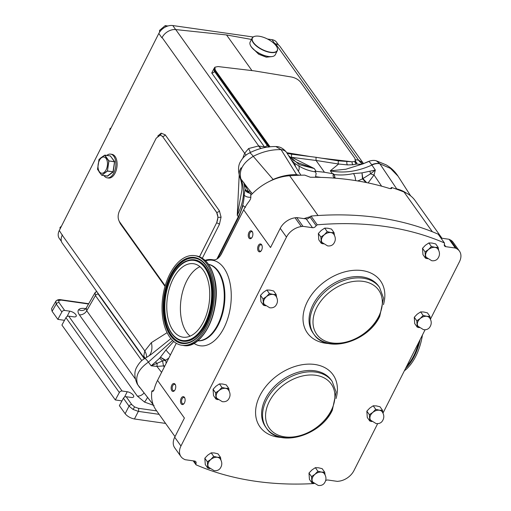 <?xml version="1.0" encoding="UTF-8"?>
<svg xmlns="http://www.w3.org/2000/svg" width="511" height="511" viewBox="0 0 511 511"><rect width="100%" height="100%" fill="white"/><g stroke="black" fill="none" stroke-linecap="round" stroke-linejoin="round"><path stroke-width="0.77" d="M176.289 343.283L157.541 380.388A45.645 32.276 -35.5 0 0 154.143 389.446L152.961 391.413L151.863 391.011L153.868 390.308M151.863 391.011A45.645 32.276 144.5 0 0 156.021 409.994L175.018 436.63M390.251 188.693L391.637 187.492L391.656 188.578L389.644 188.533A330.911 233.987 -35.5 0 0 310.388 177.253L304.665 175.113A330.911 233.987 144.5 0 0 289.667 175.746A45.645 32.276 144.5 0 0 250.626 195.489C251.176 197.291 250.722 199.169 249.272 201.117A45.645 32.276 -35.5 0 0 243.677 209.868L220.401 255.609M441.989 238.26L415.06 200.504A45.645 32.276 144.5 0 0 404.022 192.021A330.911 233.987 144.5 0 0 391.637 187.492M440.967 238.113L441.766 238.228A45.645 32.276 144.5 0 0 439.498 236.056M444.308 244.584L445.796 246.672A3.04 2.153 -35.5 0 1 444.564 245.976A3.04 2.153 -35.5 0 1 444.513 243.951L444.391 242.917A334.711 236.676 144.5 0 0 317.254 224.814L316.168 225.683A3.04 2.153 -35.5 0 1 312.496 227.695L306.249 218.938A3.04 2.153 144.5 0 0 309.922 216.92L310.036 216.83A45.645 32.276 144.5 0 0 304.039 218.625L296.725 217.584A334.711 236.676 -35.5 0 0 295.064 217.801L301.311 226.558A15.215 10.757 144.5 0 0 286.479 237.098L180.958 446.001A15.215 10.757 144.5 0 0 180.971 456.598A15.215 10.757 144.5 0 0 183.864 459.063A334.711 236.676 144.5 0 0 185.097 459.696L194.621 461.05A3.04 2.153 -35.5 0 1 195.854 461.746A3.04 2.153 -35.5 0 1 195.898 463.771L196.026 464.806A334.711 236.676 144.5 0 0 314.099 483.553M306.249 218.938L304.039 218.625M205.077 260.348A43.358 24.617 98.1 0 1 212.033 259.645A43.358 24.617 98.1 0 1 212.915 259.799A15.215 8.636 98.1 0 0 213.221 259.85A15.215 8.636 98.1 0 0 221.614 253.545L243.677 209.868L270.536 247.528L280.232 228.34A15.215 10.757 -35.5 0 1 295.064 217.801M325.699 480.557A3.04 2.153 -35.5 0 1 327.921 480.021L337.445 481.381A334.711 236.676 144.5 0 0 339.1 481.164A15.215 10.757 144.5 0 0 353.938 470.618L377.68 423.619M382.982 413.118L425.114 329.723M430.415 319.222L459.459 261.721A15.215 10.757 144.5 0 0 459.446 251.125A15.215 10.757 144.5 0 0 456.553 248.653A334.711 236.676 144.5 0 0 455.32 248.027L445.796 246.672M261.587 250.198A3.992 2.268 -81.9 0 0 261.9 245.261A3.992 2.268 -81.9 0 0 258.304 245.606A3.992 2.268 -81.9 0 0 258.106 250.792A3.992 2.268 -81.9 0 0 261.089 250.984A3.992 2.268 -81.9 0 0 261.587 250.198M252.217 237.066A3.992 2.268 -81.9 0 0 252.53 232.122A3.992 2.268 -81.9 0 0 248.94 232.467A3.992 2.268 -81.9 0 0 248.736 237.653A3.992 2.268 -81.9 0 0 251.719 237.845A3.992 2.268 -81.9 0 0 252.217 237.066M184.452 402.898A3.992 2.268 -81.9 0 0 184.771 397.954A3.992 2.268 -81.9 0 0 181.175 398.299A3.992 2.268 -81.9 0 0 180.971 403.486A3.992 2.268 -81.9 0 0 183.954 403.684A3.992 2.268 -81.9 0 0 184.452 402.898M175.081 389.759A3.992 2.268 -81.9 0 0 175.401 384.815A3.992 2.268 -81.9 0 0 171.805 385.16A3.992 2.268 -81.9 0 0 171.607 390.347A3.992 2.268 -81.9 0 0 174.583 390.545A3.992 2.268 -81.9 0 0 175.081 389.759M180.971 456.598L174.724 447.84A15.215 10.757 -35.5 0 1 174.711 437.237L184.401 418.049L157.541 380.388M262.022 245.587A3.232 1.833 -81.9 0 0 261.019 244.788A3.232 1.833 -81.9 0 0 259.237 246.13A3.232 1.833 -81.9 0 0 258.764 249.349A3.232 1.833 -81.9 0 0 260.112 251.188A3.232 1.833 -81.9 0 0 261.293 250.703M252.651 232.448A3.232 1.833 -81.9 0 0 251.655 231.649A3.232 1.833 -81.9 0 0 249.866 232.99A3.232 1.833 -81.9 0 0 249.394 236.21A3.232 1.833 -81.9 0 0 250.741 238.049A3.232 1.833 -81.9 0 0 251.923 237.57M184.886 398.28A3.232 1.833 -81.9 0 0 183.89 397.488A3.232 1.833 -81.9 0 0 182.108 398.823A3.232 1.833 -81.9 0 0 181.629 402.042A3.232 1.833 -81.9 0 0 182.976 403.888A3.232 1.833 -81.9 0 0 184.158 403.403M175.522 385.141A3.232 1.833 -81.9 0 0 174.519 384.349A3.232 1.833 -81.9 0 0 172.737 385.684A3.232 1.833 -81.9 0 0 172.258 388.903A3.232 1.833 -81.9 0 0 173.606 390.749A3.232 1.833 -81.9 0 0 174.788 390.263M217.756 324.638A38.644 21.935 -81.9 0 0 208.545 264.366A38.644 21.935 98.1 0 1 222.553 281.976A38.644 21.935 98.1 0 1 219.27 321.374A38.644 21.935 98.1 0 1 197.668 340.76A38.644 21.935 -81.9 0 0 217.756 324.638M441.766 238.228L449.073 239.263A334.711 236.676 -35.5 0 1 450.306 239.895A15.215 10.757 -35.5 0 1 453.2 242.361L459.446 251.125M310.036 216.83L311.007 216.057A334.711 236.676 -35.5 0 1 378.344 217.648A334.711 236.676 -35.5 0 1 438.144 234.153L444.391 242.917M301.311 226.558A334.711 236.676 144.5 0 1 302.972 226.341L312.496 227.695M196.026 464.806L193.203 460.845M449.073 239.263L455.32 248.027M302.972 226.341L296.725 217.584M311.007 216.057L317.254 224.814M316.168 225.683L309.922 216.92M193.886 460.948L195.898 463.771M315.9 176.678L320.857 177.381M419.276 327.679L417.238 327.129L414.715 323.591L414.268 317.261L416.791 320.799L420.234 318.487L423.146 315.434L420.623 311.895L417.18 314.201L414.268 317.261M417.238 327.129L416.791 320.799M423.146 315.434L426.813 316.29L429.949 316.398L427.426 312.86L423.76 312.004L420.623 311.895M429.949 316.398L430.364 319.113M418.63 327.034A7.224 5.11 -35.5 0 1 417.283 324.338A7.224 5.11 -35.5 0 1 420.234 318.487A7.224 5.11 144.5 0 1 426.813 316.29A7.224 5.11 -35.5 0 1 430.192 318.787M429.681 317.983A7.154 5.059 144.5 0 0 426.781 316.347A7.154 5.059 144.5 0 0 419.237 319.528A7.154 5.059 144.5 0 0 418.03 326.293L423.51 329.665C426.033 329.972 427.994 329.314 429.393 327.698C431.738 324.574 431.833 321.33 429.681 317.983M371.848 421.575L369.811 421.026L367.281 417.487L366.841 411.157L369.364 414.696L372.806 412.383L375.719 409.33L373.196 405.791L369.753 408.097L366.841 411.157M369.811 421.026L369.364 414.696M375.719 409.33L379.386 410.186L382.515 410.295L379.992 406.756L376.326 405.9L373.196 405.791M382.515 410.295L382.931 413.009M371.197 420.93A7.224 5.11 -35.5 0 1 369.849 418.234A7.224 5.11 -35.5 0 1 372.806 412.383A7.224 5.11 144.5 0 1 379.386 410.186A7.224 5.11 -35.5 0 1 382.765 412.684M382.254 411.879A7.154 5.059 144.5 0 0 379.354 410.244A7.154 5.059 144.5 0 0 371.81 413.425A7.154 5.059 144.5 0 0 370.603 420.189L376.077 423.562C378.6 423.868 380.561 423.21 381.96 421.594C384.304 418.464 384.406 415.226 382.254 411.879M218.088 399.691L216.044 399.142L213.521 395.603L213.074 389.267L215.597 392.806L219.04 390.493L221.953 387.44L219.43 383.902L215.987 386.214L213.074 389.267M216.044 399.142L215.597 392.806M221.953 387.44L225.619 388.296L228.756 388.411L226.232 384.872L222.566 384.017L219.43 383.902M228.756 388.411L229.171 391.126M217.437 399.046A7.224 5.11 -35.5 0 1 216.089 396.344A7.224 5.11 -35.5 0 1 219.04 390.493A7.224 5.11 144.5 0 1 225.619 388.296A7.224 5.11 -35.5 0 1 228.998 390.8M228.494 389.995A7.154 5.059 144.5 0 0 225.594 388.354A7.154 5.059 144.5 0 0 218.05 391.541A7.154 5.059 144.5 0 0 216.843 398.299L222.317 401.678C224.84 401.978 226.801 401.327 228.2 399.711C230.544 396.581 230.64 393.342 228.494 389.995M265.516 305.795L263.478 305.246L260.949 301.707L260.508 295.371L263.031 298.909L266.474 296.597L269.386 293.544L266.863 290.005L263.421 292.318L260.508 295.371M263.478 305.246L263.031 298.909M269.386 293.544L273.053 294.4L276.189 294.515L273.66 290.976L270 290.12L266.863 290.005M276.189 294.515L276.598 297.23M264.87 305.15A7.224 5.11 -35.5 0 1 263.516 302.448A7.224 5.11 -35.5 0 1 266.474 296.597A7.224 5.11 144.5 0 1 273.053 294.4A7.224 5.11 -35.5 0 1 276.432 296.904M275.921 296.099A7.154 5.059 144.5 0 0 273.021 294.457A7.154 5.059 144.5 0 0 265.477 297.645A7.154 5.059 144.5 0 0 264.27 304.403L269.751 307.782C272.267 308.082 274.228 307.43 275.633 305.814C277.971 302.684 278.073 299.446 275.921 296.099M209.842 468.638L207.798 468.089L205.275 464.55L204.828 458.22L207.351 461.759L210.794 459.446L213.707 456.393L211.184 452.855L207.741 455.16L204.828 458.22M207.798 468.089L207.351 461.759M213.707 456.393L217.373 457.249L220.509 457.358L217.986 453.819L214.32 452.963L211.184 452.855M220.509 457.358L220.924 460.072M209.191 467.993A7.224 5.11 -35.5 0 1 207.843 465.297A7.224 5.11 -35.5 0 1 210.794 459.446A7.224 5.11 144.5 0 1 217.373 457.249A7.224 5.11 -35.5 0 1 220.752 459.747M220.247 458.942A7.154 5.059 144.5 0 0 217.347 457.307A7.154 5.059 144.5 0 0 209.804 460.488A7.154 5.059 144.5 0 0 208.597 467.252L214.071 470.625C216.594 470.931 218.555 470.273 219.954 468.657C222.298 465.527 222.394 462.289 220.247 458.942M314.003 483.463L311.959 482.914L309.436 479.375L308.989 473.045L311.518 476.584L314.961 474.272L317.874 471.219L315.344 467.68L311.902 469.986L308.989 473.045M311.959 482.914L311.518 476.584M317.874 471.219L321.534 472.075L324.67 472.183L322.147 468.644L318.481 467.789L315.344 467.68M324.67 472.183L325.085 474.898M313.352 482.818A7.224 5.11 -35.5 0 1 312.004 480.123A7.224 5.11 -35.5 0 1 314.961 474.272A7.224 5.11 144.5 0 1 321.534 472.075A7.224 5.11 -35.5 0 1 324.913 474.572M324.408 473.767A7.154 5.059 144.5 0 0 321.508 472.132A7.154 5.059 144.5 0 0 313.965 475.313A7.154 5.059 144.5 0 0 312.758 482.077L318.232 485.45C320.755 485.757 322.716 485.099 324.115 483.483C326.459 480.359 326.555 477.114 324.408 473.767M323.361 243.907L321.323 243.357L318.8 239.819L318.353 233.482L320.876 237.021L324.319 234.709L327.232 231.655L324.709 228.117L321.266 230.429L318.353 233.482M321.323 243.357L320.876 237.021M327.232 231.655L330.898 232.511L334.034 232.626L331.511 229.088L327.845 228.232L324.709 228.117M334.034 232.626L334.443 235.341M322.716 243.262A7.224 5.11 -35.5 0 1 321.362 240.56A7.224 5.11 -35.5 0 1 324.319 234.709A7.224 5.11 144.5 0 1 330.898 232.511A7.224 5.11 -35.5 0 1 334.277 235.015M333.766 234.21A7.154 5.059 144.5 0 0 330.866 232.569A7.154 5.059 144.5 0 0 323.322 235.756A7.154 5.059 144.5 0 0 322.115 242.514L327.596 245.893C330.119 246.193 332.08 245.542 333.479 243.926C335.823 240.796 335.919 237.558 333.766 234.21M427.522 258.732L425.484 258.183L422.961 254.644L422.514 248.308L425.037 251.846L428.48 249.54L431.393 246.481L428.87 242.942L425.427 245.254L422.514 248.308M425.484 258.183L425.037 251.846M431.393 246.481L435.059 247.337L438.195 247.452L435.672 243.913L432.006 243.057L428.87 242.942M438.195 247.452L438.604 250.166M426.877 258.087A7.224 5.11 -35.5 0 1 425.522 255.385A7.224 5.11 -35.5 0 1 428.48 249.54A7.224 5.11 144.5 0 1 435.059 247.337A7.224 5.11 -35.5 0 1 438.438 249.841M437.927 249.036A7.154 5.059 144.5 0 0 435.027 247.394A7.154 5.059 144.5 0 0 427.483 250.582A7.154 5.059 144.5 0 0 426.276 257.34L431.757 260.719C434.28 261.019 436.241 260.367 437.64 258.751C439.984 255.621 440.08 252.383 437.927 249.036M334.398 177.579A3.801 2.689 -35.5 0 1 333.434 176.851A3.801 2.689 -35.5 0 1 333.428 174.2L333.594 173.881L332.54 173.702L330.285 170.821L338.608 164.025L316.041 160.46L324.447 172.245L332.54 173.702M315.44 177.272L316.175 173.446L314.993 171.23L324.447 172.245M217.833 258.406L238.701 217.098L243.102 205.588L245.382 207.44M316.041 157.299L291.832 154.207A2.28 1.207 -82.7 0 0 291.832 157.362L316.041 160.46L316.041 157.299L338.608 160.863A2.28 1.386 -81 0 0 338.608 164.025L347.576 164.906L353.184 164.74A2.28 1.252 -95.2 0 1 352.098 161.795L347.02 161.463A2.28 1.226 -90.2 0 0 347.576 164.906M321.445 158.155L351.153 161.687M338.608 160.863L347.02 161.463L340.556 160.441M355.784 162.255A2.28 2.089 134.2 0 0 356.78 162.728L356.933 164.012L353.184 164.74M254.427 70.895L291.64 77.04C295.486 77.896 298.481 79.62 300.621 82.22L354.87 158.289L355.356 160.978L355.586 160.39L354.921 161.406L352.098 161.795M355.733 162.204L355.541 160.607M310.241 156.558L286.748 152.7M291.832 154.207L287.182 153.389M269.987 146.766L215.233 70.064L214.895 67.19L218.018 66.558L253.89 70.825M214.614 67.605L214.294 68.027L214.869 70.607L269.24 146.849M214.895 67.19L214.16 68.436M410.627 195.834L398.056 176.193L390.442 168.394L379.852 163.775A11.408 7.761 145.9 0 0 371.874 165.066C357.438 171.587 343.571 173.504 330.285 170.821L345.883 169.23L362.555 164.005L367.843 161.885C368.533 160.965 369.811 161.936 371.689 164.785L375.33 170.048L374.033 174.966L368.112 182.919M333.594 173.881L334.053 174.532C340.147 175.356 346.618 175.037 353.471 173.561L362.005 172.884L375.33 170.048L370.558 173.785L362.484 178.876L357.789 180.964M334.053 174.532L335.235 178.179M353.471 173.561A6.087 2.472 77.7 0 1 355.56 180.6M288.594 155.631L299.286 164.663L314.284 168.547L291.832 157.362L289.731 157.113M315.453 171.881C309.072 170.936 303.457 168.892 298.603 165.756L294.598 163.29L291.181 159.739M269.642 181.296L273.136 179.45L253.239 156.321C262.756 151.582 272.037 149.359 281.095 149.659L281.139 149.729A11.408 8.01 -32.2 0 1 286.76 152.725A11.408 8.01 -32.2 0 1 286.914 152.974L290.024 157.905M298.603 165.756A6.087 3.992 123 0 1 298.398 171.204M62.412 234.868A11.408 8.067 144.5 0 0 62.259 235.188L59.289 230.487A11.408 8.067 144.5 0 0 59.302 238.439L61.429 241.422M144.626 358.626L62.259 243.134A11.408 8.067 -35.5 0 1 62.253 235.188L144.805 350.942L151.365 342.638L167.116 332.655M239.18 175.426L237.257 215.342C244.066 201.762 245.286 189.632 240.911 178.959C238.701 170.457 242.808 162.907 253.239 156.321A15.215 2.753 -117.1 0 0 249.311 153.025L249.311 153.025C258.01 148.573 266.863 146.414 275.883 146.548C279.824 146.504 283.35 148.407 286.46 152.265A11.408 7.748 -34.6 0 1 286.607 152.489M162.102 37.527A11.408 8.067 144.5 0 0 161.936 37.84L162.096 37.527A11.408 8.067 -35.5 0 1 175.733 29.574L226.533 34.946L251.476 39.443M253.143 36.99L172.782 25.55A11.408 8.067 144.5 0 0 158.812 33.464L59.289 230.487M111.245 154.271A11.983 6.803 98.1 0 1 111.871 154.309A11.983 6.803 98.1 0 1 116.872 161.144A11.983 6.803 98.1 0 1 115.103 173.069A11.983 6.803 98.1 0 1 108.498 178.032A11.983 6.803 98.1 0 1 107.885 177.892M103.963 175.573A11.983 6.803 -81.9 0 0 107.259 177.854A11.983 6.803 -81.9 0 0 113.864 172.89A11.983 6.803 -81.9 0 0 115.633 160.971A11.983 6.803 -81.9 0 0 110.632 154.13A11.983 6.803 -81.9 0 0 106.837 155.408M120.526 223.166A2.28 1.616 -35.5 0 1 120.334 223.716L119.178 221.25M160.301 135.032L162.504 136.424L216.651 212.352L217.973 217.252L216.664 222.879A2.28 0.965 -153.2 0 1 219.391 224.45L221.065 217.124L219.379 210.762L165.232 134.834L161.176 133.154L157.746 136.067M199.475 256.758L216.594 222.873C218.274 218.88 218.267 215.374 216.581 212.34L162.504 136.424A2.28 1.616 144.5 0 0 165.232 134.834M160.345 135.038L156.206 138.194L119.395 211.069C117.722 215.061 117.722 218.574 119.408 221.602L165.2 285.809M278.54 44.994L276.604 42.279A11.408 8.067 144.5 0 0 271.98 39.673L267.521 39.034M274.062 43.512L275.589 43.786A11.408 8.067 -35.5 0 1 279.887 46.341L362.887 162.728L358.594 160.186L275.589 43.786M250.875 197.227A6.087 3.718 -178.5 0 1 244.194 195.093C243.983 202.164 242.029 209.344 238.33 216.638L216.92 259.026M170.419 354.896A6.087 0.933 -133.2 0 1 165.992 349.907L173.727 341.463M251.508 47.165L258.668 54.223L266.282 57.187L271.098 56.676M226.533 34.946L251.955 70.595M355.547 159.688L358.594 160.186A22.823 12.673 101.5 0 0 362.855 163.839M395.099 188.668L397.047 188.949A49.599 35.074 -35.5 0 1 406.354 193.081M379.852 163.775L397.015 189.351M404.527 186.279L410.646 195.847M371.689 164.785A11.408 8.061 147.8 0 1 379.807 163.705L376.358 160.837L386.163 164.868C391.049 167.717 395.016 171.492 398.056 176.193M362.925 163.827A22.823 12.647 104.1 0 1 358.914 160.275M363.085 163.801A22.823 19.207 75.4 0 1 356.933 164.012A2.28 2.082 -112.1 0 1 354.921 161.406M355.522 161.68A2.28 1.763 131.2 0 0 355.535 161.68L356.78 162.728M366.649 182.612L362.842 178.511L362.005 172.884L362.484 178.876A7.608 0.958 -134 0 1 365.825 182.446M369.97 171.511L370.558 173.785A7.608 2.172 -153.5 0 0 374.033 174.966L381.615 186.183M268.856 147.181L267.112 145.233A2.28 1.616 -35.5 0 1 264.385 146.823L258.451 145.974L248.595 148.554L244.648 153.281L242.763 158.301M281.139 149.729L296.61 174.653L299.529 175.247M273.232 179.687L273.136 179.45A49.599 35.074 -35.5 0 1 296.61 174.653L296.648 175.362M247.298 187.454L240.911 178.959A15.215 10.91 156.4 0 1 239.831 177.176L239.831 177.176A15.215 10.91 156.4 0 1 241.166 167.774M251.214 194.857L248.257 191.363L243.76 182.504L245.069 189.179L244.194 195.093M238.701 217.098A6.087 2.568 -153.2 0 1 238.33 216.638L237.257 215.342L241.907 190.06C242.252 185.991 241.562 181.699 239.831 177.176C237.845 170.284 238.164 164.957 240.79 161.195C242.795 157.65 245.638 154.929 249.311 153.025M300.915 175.203L286.46 152.265A11.408 7.748 -34.6 0 0 281.095 149.659L275.883 146.548M288.485 155.459L292.867 159.905L297.012 162.447L314.284 168.547L316.066 171.357M246.078 155.082A22.823 7.952 23 0 0 244.648 153.281L162.096 37.527M250.396 152.482A22.823 2.855 55.7 0 0 248.595 148.554M260.987 148.452A22.823 13.165 92 0 1 258.451 145.974M261.153 148.407A22.823 13.209 94.6 0 1 258.745 145.974L175.733 29.574M214.25 68.116L211.739 72.996L264.902 147.526M267.112 145.233L214.467 71.406L213.879 68.844M162.441 136.418L160.256 135.025M244.667 185.819A6.087 4.918 169 0 0 246.2 187.211A7.608 2.006 139.3 0 1 247.164 187.313M245.069 189.179A6.087 4.759 176.4 0 0 248.257 191.363A7.608 3.692 138.8 0 1 250.441 191.433M249.24 192.724L245.056 189.913C246.206 191.817 247.892 192.909 250.103 193.19A7.608 4.765 114.3 0 1 251.661 192.966M295.55 166.675L294.598 163.29L295.652 166.835M291.653 160.358A6.087 5.206 141.7 0 1 292.056 161.131M216.581 212.34L216.651 212.352A2.28 1.616 144.5 0 0 219.379 210.762M153.128 404.488L137.817 384.821L153.185 404.642M164.9 365.819L156.909 366.393L151.154 365.825L148.401 362.101C138.283 369.249 134.757 376.824 137.817 384.821A15.215 11.018 149.6 0 1 137.204 383.927L137.204 383.927C134.323 377.412 134.125 371.906 136.616 367.396C139.043 363.014 141.745 360.07 144.734 358.562L144.734 358.562A15.215 1.865 -120.4 0 1 148.401 362.101L172.616 340.454M144.683 358.588L143.757 356.103L144.805 350.942A22.823 11.197 30.9 0 1 146.58 357.451M168.822 358.058L165.724 360.236L162.594 360.945L151.154 365.825L159.681 358.217L165.992 349.907M170.904 338.595L151.135 354.449L144.734 358.562M149.135 355.809A22.823 15.471 47.6 0 0 151.365 342.638M145.092 358.352A22.823 13.312 -9.4 0 0 143.757 356.103M155.625 362.101A6.087 1.003 -131.7 0 1 157.152 363.506A7.608 0.856 -89.5 0 1 156.909 366.393L161.591 372.378M159.681 358.217A6.087 0.568 -134.7 0 1 162.594 360.945A7.608 0.473 -98.9 0 0 163.514 365.857L164.274 367.064M164.631 360.21L160.531 357.253L165.724 360.236A7.608 3.264 -93.6 0 0 166.222 363.206M123.406 398.235L119.376 405.651L125.138 413.718L129.028 406.117A2.28 1.616 -35.5 0 1 131.787 404.603L134.604 406.948L138.309 408.283A2.28 1.297 98.1 0 1 138.347 411.381L133.064 409.445L129.028 406.117L123.406 398.235A2.28 1.616 -35.5 0 1 126.166 396.715L131.282 397.443A4.944 2.082 26.8 0 0 133.665 396.823A4.944 2.082 26.8 0 0 132.01 393.885A4.944 2.082 26.8 0 0 127.22 391.752L122.103 391.024A2.28 1.616 144.5 0 0 119.344 392.537L65.938 317.65A2.28 1.616 -35.5 0 1 68.698 316.13L73.814 316.858A4.944 2.082 26.8 0 0 76.196 316.245A4.944 2.082 26.8 0 0 74.542 313.3A4.944 2.082 26.8 0 0 69.758 311.167L64.635 310.439A2.28 1.616 144.5 0 0 61.876 311.959L56.255 304.071L55.878 301.209L51.541 308.689L52.096 311.301L57.852 319.375L61.876 311.959M52.096 311.301L56.255 304.071A2.28 1.616 -35.5 0 1 59.014 302.55L64.635 310.439M85.407 309.085A6.087 3.456 98.1 0 1 84.89 308.51L85.822 308.644M154.047 405.498L144.517 402.068L137.28 396.031A6.087 4.305 144.5 0 0 143.974 392.991M65.938 317.65L61.914 325.066L115.32 399.953L119.344 392.537M141.815 360.638L95.429 295.588L95.052 292.726A2.28 2.057 41.3 0 1 95.27 292.426L95.27 292.426A2.28 2.057 41.3 0 1 96.956 291.787M96.713 291.442L95.052 292.726M137.28 396.031L79.352 314.802A6.087 4.305 144.5 0 0 86.71 310.752L86.276 307.986L85.701 308.791A6.087 5.487 -138.7 0 0 86.046 308.35M159.119 414.338L138.347 411.381L134.45 418.982L165.59 423.415M134.45 418.982C130.516 418.17 127.411 416.42 125.138 413.718M135.223 378.779L86.71 310.752L95.429 295.588A2.28 1.616 -35.5 0 1 98.189 294.074L144.345 358.799M59.653 300.104A2.28 1.297 98.1 0 1 60.553 299.695L60.553 299.695A2.28 1.297 98.1 0 1 61.167 300.104L58.739 300.564L59.014 302.55M64.488 320.32L57.852 319.375M121.957 400.899L115.32 399.953M272.497 56.485A13.88 5.851 -153.2 0 1 272.395 56.51A13.88 5.851 -153.2 0 1 268.345 56.529A13.88 5.851 -153.2 0 1 250.447 45.428A13.88 5.851 -153.2 0 1 250.409 45.332M252.185 38.038L250.166 42.043A14.072 5.934 26.8 0 0 250.358 45.23A14.072 5.934 26.8 0 0 268.505 56.485A14.072 5.934 26.8 0 0 272.606 56.466A14.072 5.934 26.8 0 0 275.288 54.728L277.307 50.73A14.072 5.934 -153.2 0 1 270.523 52.486A14.072 5.934 -153.2 0 1 256.905 46.418A14.072 5.934 -153.2 0 1 252.185 38.038A14.072 5.934 -153.2 0 1 254.868 36.307A14.072 5.934 -153.2 0 1 254.976 36.281M277.064 47.44A14.072 5.934 -153.2 0 1 277.115 47.542A14.072 5.934 -153.2 0 1 277.307 50.73M270.523 52.224A13.88 5.851 26.8 0 0 277.026 47.344A13.88 5.851 26.8 0 0 259.128 36.236A13.88 5.851 26.8 0 0 255.078 36.262A13.88 5.851 26.8 0 0 254.912 44.285A13.88 5.851 26.8 0 0 270.523 52.224M104.832 155.14L110.338 155.906L104.659 155.21L108.798 161.01L107.425 171.102L101.81 175.247L107.297 170.974L113.238 171.798L114.681 161.604L110.261 155.893M113.11 172.047L107.495 176.193L101.67 175.209L107.348 176.04L113.027 171.766L114.521 161.846L108.958 160.92L114.496 161.706L110.376 155.932L104.838 155.14L108.958 160.92L107.425 171.102L113.238 171.798M106.103 169.818A8.176 4.644 98.1 0 1 99.402 171.734A8.176 4.644 98.1 0 1 99.389 160.403A8.176 4.644 98.1 0 1 106.09 158.493A8.176 4.644 98.1 0 1 106.103 169.818M99.025 159.381L104.838 155.14L99.025 159.368L97.524 169.333L101.663 175.132L98.993 171.76M101.663 175.132L97.512 169.326L99.134 159.272M100.424 158.123L104.666 155.178M159.649 32.052L159.528 30.417L160.179 31.324M159.528 30.417L165.219 25.614L166.005 26.719M165.219 25.614L167.908 25.997M109.871 130.356L109.769 128.932L110.248 129.602M109.769 128.932L111.2 127.718M60.106 228.871L60.004 227.44L60.49 228.117M60.004 227.44L61.441 226.232M404.335 370.852A45.262 25.697 -81.9 0 0 415.782 356.25A45.262 25.697 -81.9 0 0 422.463 334.967M212.455 276.54A45.262 25.697 98.1 0 1 208.137 323.77A45.262 25.697 98.1 0 1 181.871 345.264A45.262 25.697 98.1 0 1 164.05 324.357A45.262 25.697 98.1 0 1 168.368 277.128A45.262 25.697 98.1 0 1 194.634 255.641A45.262 25.697 98.1 0 1 212.455 276.54M190.13 336.136A37.105 21.066 98.1 0 1 182.057 321.987A37.105 21.066 98.1 0 1 200.012 266.71M168.413 320.046A37.105 21.066 98.1 0 1 171.952 281.331A37.105 21.066 98.1 0 1 193.484 263.714A37.105 21.066 98.1 0 1 208.092 280.852A37.105 21.066 98.1 0 1 204.553 319.567A37.105 21.066 98.1 0 1 183.021 337.183A37.105 21.066 98.1 0 1 168.413 320.046M404.022 192.021L432.357 231.758M289.667 175.746L318.04 215.533M212.915 259.799L213.534 259.888M174.711 437.237L180.958 446.001M280.232 228.34L286.479 237.098M193.88 343.309A43.211 24.528 -81.9 0 0 223.971 327.883A43.211 24.528 -81.9 0 0 229.235 279.811A43.211 24.528 -81.9 0 0 205.614 260.865M197.616 340.805A38.644 21.935 -81.9 0 0 218.376 324.728A38.644 21.935 -81.9 0 0 208.507 264.308M328.912 343.558A44.885 31.739 -35.5 0 1 307.341 301.707A44.885 31.739 -35.5 0 1 358.454 270.242A44.885 31.739 -35.5 0 1 383.461 304.658M281.484 437.454A44.885 31.739 -35.5 0 1 259.914 395.603A44.885 31.739 -35.5 0 1 311.027 364.139A44.885 31.739 -35.5 0 1 336.027 398.554M379.079 286.799A40.318 28.507 144.5 0 0 378.625 286.128A40.318 28.507 144.5 0 0 345.755 278.284A40.318 28.507 144.5 0 0 312.936 304.863A40.318 28.507 144.5 0 0 312.968 332.948A40.318 28.507 144.5 0 0 313.454 333.594M331.645 380.695A40.318 28.507 144.5 0 0 331.192 380.024A40.318 28.507 144.5 0 0 298.328 372.18A40.318 28.507 144.5 0 0 265.509 398.759A40.318 28.507 144.5 0 0 265.541 426.845A40.318 28.507 144.5 0 0 266.02 427.49M450.306 239.895L456.553 248.653M332.163 409.426A40.318 28.507 -35.5 0 1 299.344 436.004A40.318 28.507 -35.5 0 1 266.48 428.161A40.318 28.507 -35.5 0 1 266.442 400.075A40.318 28.507 -35.5 0 1 299.267 373.496A40.318 28.507 -35.5 0 1 332.131 381.34L331.192 380.024M331.243 410.474A38.038 26.898 144.5 0 0 315.792 375.278A38.038 26.898 144.5 0 0 269.24 401.652A38.038 26.898 144.5 0 0 284.691 436.848A38.038 26.898 144.5 0 0 331.243 410.474M379.596 315.53A40.318 28.507 -35.5 0 1 363.289 334.066A40.318 28.507 -35.5 0 1 313.907 334.264A40.318 28.507 -35.5 0 1 313.875 306.178A40.318 28.507 -35.5 0 1 346.694 279.6A40.318 28.507 -35.5 0 1 379.558 287.444L378.625 286.128M378.67 316.577A38.038 26.898 144.5 0 0 363.219 281.382A38.038 26.898 144.5 0 0 316.673 307.756A38.038 26.898 144.5 0 0 332.118 342.951A38.038 26.898 144.5 0 0 378.67 316.577M286.843 152.846L290.44 153.306M269.01 146.874L269.112 146.676A2.28 1.616 -35.5 0 1 269.476 146.133M211.739 72.996A2.28 1.616 -35.5 0 0 214.467 71.406L214.869 70.607A2.28 1.616 -35.5 0 1 215.233 70.064M202.33 258.221L219.391 224.45M165.027 286.39L120.334 223.716M161.936 37.84L158.812 33.464M221.065 217.124A2.28 0.46 -0.1 0 1 217.973 217.252M161.176 133.154A2.28 1.82 -105.9 0 1 160.115 135.019M216.594 222.873L199.539 256.778M333.428 174.2L334.775 176.091M97.671 292.79L98.189 294.074M68.698 316.13L122.103 391.024M126.166 396.715L131.787 404.603M138.309 408.283L156.666 410.895M88.537 304L61.167 300.104M79.352 314.802C77.857 312.649 77.621 310.944 78.643 309.698C79.767 308.503 81.849 308.107 84.89 308.51M58.739 300.564A2.28 2.057 -138.7 0 0 56.089 300.909L56.089 300.909A2.28 2.057 -138.7 0 0 55.878 301.209M134.604 406.948L133.064 409.445M78.643 309.698A6.087 5.487 -138.7 0 0 85.701 308.791L84.89 309.525M144.517 402.068A6.087 0.6 119.4 0 0 147.513 397.469M124.518 397.104L127.22 391.752M67.05 316.52L69.758 311.167M175.643 29.561L172.782 25.55M274.816 43.646L271.98 39.673M406.596 366.374A44.859 25.467 -81.9 0 0 413.757 355.752A44.859 25.467 -81.9 0 0 418.816 342.178M405.574 368.399A45.262 25.697 -81.9 0 0 414.389 356.052A45.262 25.697 -81.9 0 0 420.189 339.47M211.477 277.499A43.448 24.662 98.1 0 1 197.955 336.992A43.448 24.662 98.1 0 1 165.027 323.399A43.448 24.662 98.1 0 1 178.55 263.906A43.448 24.662 98.1 0 1 211.477 277.499M211.42 277.582A42.911 24.362 -81.9 0 0 201.379 260.872A42.911 24.362 -81.9 0 0 172.296 273.232A42.911 24.362 -81.9 0 0 165.596 323.156A42.911 24.362 -81.9 0 0 189.817 342.121A42.911 24.362 -81.9 0 0 211.484 277.824M166.56 321.898A40.995 23.27 98.1 0 1 187.32 260.725A40.995 23.27 98.1 0 1 210.455 278.834A40.995 23.27 98.1 0 1 204.055 326.529A40.995 23.27 98.1 0 1 176.269 338.339A40.995 23.27 98.1 0 1 166.624 322.147M166.618 321.821A40.465 22.969 -81.9 0 0 197.291 334.481A40.465 22.969 -81.9 0 0 209.887 279.076A40.465 22.969 -81.9 0 0 179.214 266.416A40.465 22.969 -81.9 0 0 166.618 321.821M189.932 342.076A42.79 24.292 98.1 0 1 165.896 323.124A42.79 24.292 98.1 0 1 172.533 273.423A42.79 24.292 98.1 0 1 201.481 260.949M187.435 260.68A41.116 23.34 98.1 0 1 187.55 260.636A41.116 23.34 98.1 0 1 210.756 278.808A41.116 23.34 98.1 0 1 204.336 326.644A41.116 23.34 98.1 0 1 176.474 338.486A41.116 23.34 98.1 0 1 176.372 338.41M214.09 277.019A44.859 25.467 98.1 0 1 196.543 341.489M195.323 255.756A45.262 25.697 98.1 0 1 196.02 255.839A45.262 25.697 98.1 0 1 213.841 276.738A45.262 25.697 98.1 0 1 209.523 323.968A45.262 25.697 98.1 0 1 183.264 345.462A45.262 25.697 98.1 0 1 182.574 345.34M207.664 263.357A44.859 25.467 98.1 0 1 214.039 276.809M212.033 259.645L213.841 259.901M332.131 381.34L336.117 392.039L332.342 410.192C320.64 435.883 279.102 448.019 266.48 428.161L265.541 426.845M379.558 287.444L383.544 298.143L379.769 316.296C368.073 341.987 326.535 354.123 313.907 334.264L312.968 332.948M110.632 154.13L111.871 154.309M376.358 160.837C374.141 160.077 371.414 160.326 368.163 161.597L362.555 164.005M363.608 163.59L362.887 162.728M362.401 163.935L363.577 163.68M252.281 193.746L246.596 186.598M137.204 383.927L139.727 387.619M333.434 176.851L334.328 178.109M88.71 303.7L60.553 299.695C59.046 299.35 57.558 299.753 56.089 300.909L55.712 301.433M94.893 292.95L86.116 308.21M107.259 177.854L108.498 178.032M201.379 260.872C205.92 264.296 209.261 269.91 211.394 277.716C218.433 301.183 206.182 337.266 189.817 342.121M176.474 338.486L176.269 338.339C171.798 334.941 168.553 329.512 166.535 322.039C159.917 299.67 171.3 265.637 187.32 260.725L187.55 260.636M181.871 345.264L183.264 345.462C203.589 349.984 222.962 305.98 214.103 276.905C210.602 264.487 204.572 257.467 196.02 255.839L194.634 255.641"/></g></svg>
